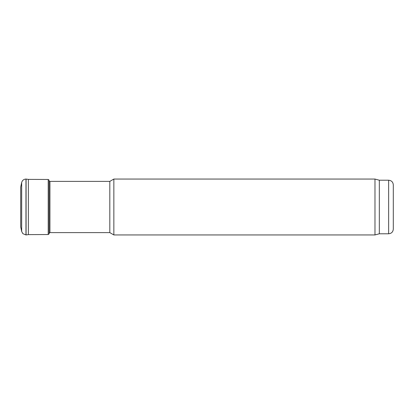 <?xml version="1.0" encoding="UTF-8"?>
<svg xmlns="http://www.w3.org/2000/svg" width="414" height="414" viewBox="0 0 414 414"><rect width="100%" height="100%" fill="white"/><g stroke="black" fill="none" stroke-linecap="round" stroke-linejoin="round"><path stroke-width="0.62" d="M21.673 182.517L21.673 231.473L20.7 226.908L20.7 187.092L21.673 182.517C22.284 180.375 23.712 179.221 25.963 179.055L28.369 179.386L48.21 179.469L49.09 180.137L49.09 233.863L49.442 232.601L49.939 232.616L49.939 181.384L49.09 181.415M49.939 181.384L109.819 181.384L109.819 232.616L49.939 232.616M109.819 232.616L113.85 234.945L113.85 179.055L109.819 181.384M393.3 229.123L393.3 184.877L393.3 229.123C393.026 231.954 391.473 233.506 388.642 233.781L379.327 233.781L374.981 234.945L113.85 234.945M374.981 234.945L374.981 179.055L113.85 179.055M379.327 233.781L379.327 180.219L374.981 179.055M25.963 179.055L25.963 234.945L28.369 234.614L48.21 234.531L49.09 233.863M28.369 179.386L28.369 234.614M388.642 233.781L388.642 180.219L379.327 180.219M26.082 179.071L26.082 234.929M48.21 179.469L48.21 234.531M21.673 231.473L22.837 233.641L25.963 234.945M388.642 180.219C391.473 180.494 393.026 182.046 393.3 184.877"/></g></svg>
